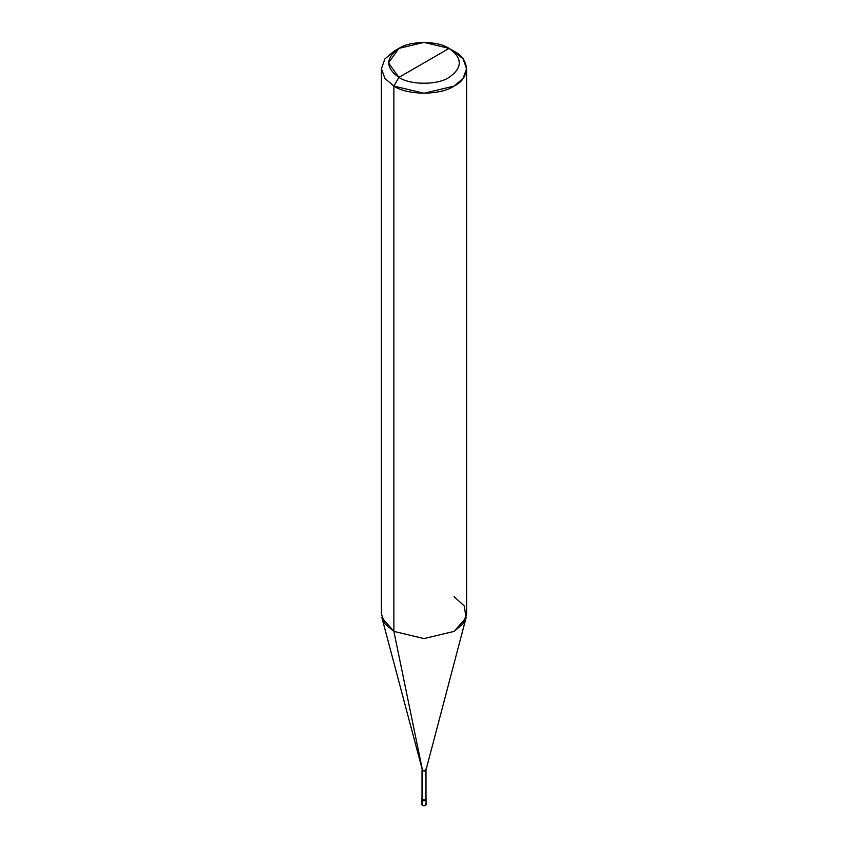 <?xml version="1.0" encoding="UTF-8"?>
<svg xmlns="http://www.w3.org/2000/svg" width="848" height="848" viewBox="0 0 848 848"><rect width="100%" height="100%" fill="white"/><g stroke="black" fill="none" stroke-linecap="round" stroke-linejoin="round"><path stroke-width="1.27" d="M422.495 803.862L422.495 800.533C425.442 801.074 426.449 800.491 425.505 798.795C426.449 800.491 425.442 801.074 422.495 800.533L422.495 805.6L421.869 804.731L421.869 799.664L422.495 800.533L421.965 799.293L422.495 800.533L425.505 800.533L426.131 799.664L425.505 800.533L422.495 800.533L421.965 799.293M426.035 799.293L426.131 804.731L425.505 805.6L422.495 805.6C425.442 806.141 426.449 805.558 425.505 803.862M422.59 798.127L422.59 799.749L422.018 798.933L422.018 769.952L422.59 770.768L381.897 617.694L393.885 631.378L393.885 86.072L384.918 78.451L381.409 68.688L384.918 58.925L393.885 51.304L384.918 58.915L381.409 68.688L384.918 78.451L393.885 86.072L398.899 77.38C410.199 85.192 437.801 85.192 449.101 77.38C462.637 67.723 462.637 58.056 449.101 48.4L398.899 77.38C385.363 67.723 385.363 58.056 398.899 48.4C410.199 40.587 437.801 40.587 449.101 48.4C462.637 58.056 462.637 67.723 449.101 77.38C437.801 85.192 410.199 85.192 398.899 77.38L449.101 48.4L424 42.4L398.899 48.4L388.511 62.89L398.899 77.38L393.885 86.072L393.885 631.378L422.59 770.768L422.59 799.749L422.495 800.533L421.869 798.933L422.495 799.802L425.505 799.802L425.982 798.498M425.505 798.063C426.449 799.77 425.442 800.342 422.495 799.802L422.59 770.768L393.885 631.378L384.918 623.757L381.409 613.994L381.409 68.688M422.59 799.749C425.346 800.247 426.279 799.706 425.41 798.127C426.279 799.706 425.346 800.247 422.59 799.749M466.591 68.688L463.082 58.915L454.115 51.304C470.364 59.127 470.364 78.249 454.115 86.072C440.557 95.453 407.443 95.453 393.885 86.072L424 93.269L454.115 86.072L463.082 78.451L466.591 68.688L466.591 613.994L463.082 623.757L454.115 631.378L424 638.586L393.885 631.378L424 638.586L454.115 631.378L466.103 617.694L425.961 770.132L422.59 770.768C425.346 771.277 426.279 770.737 425.41 769.147L425.982 769.952L425.982 798.933M466.103 617.694L464.216 605.896L454.115 596.61M454.115 51.304L449.101 48.4L454.115 51.304M421.869 799.664L421.869 798.933M393.885 51.304L398.899 48.4M426.131 799.664L426.131 798.933"/></g></svg>

